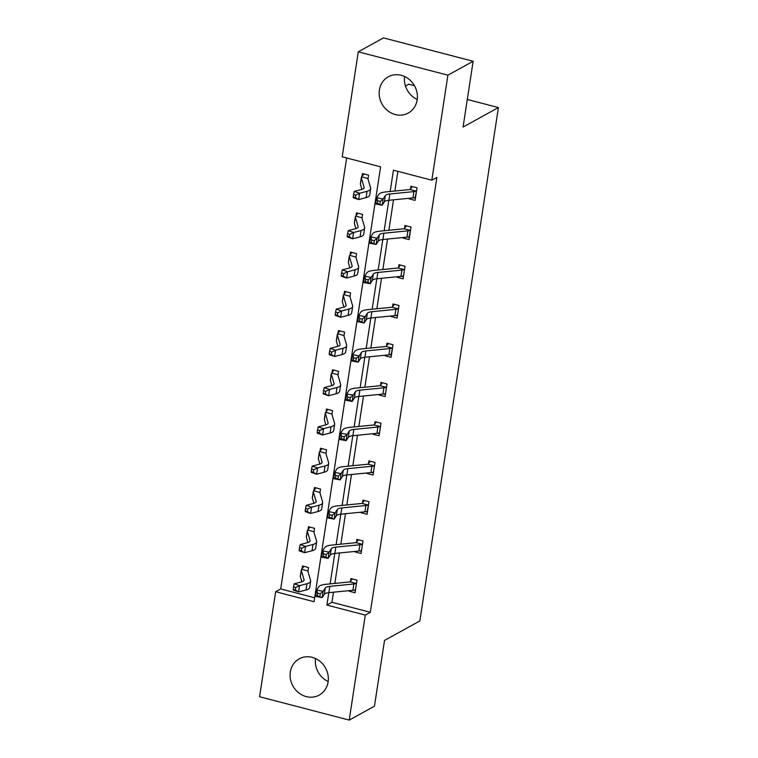 <?xml version="1.0" encoding="UTF-8"?>
<svg xmlns="http://www.w3.org/2000/svg" width="758" height="758" viewBox="0 0 758 758"><rect width="100%" height="100%" fill="white"/><g stroke="black" fill="none" stroke-linecap="round" stroke-linejoin="round"><path stroke-width="1.14" d="M417.232 99.469A20.693 18.628 61.1 0 1 404.564 76.492M417.175 99.867A20.693 18.628 61.1 0 1 408.259 113.056A20.693 18.628 61.1 0 1 387.641 110.687A20.693 18.628 61.1 0 1 379.379 90.013A20.693 18.628 61.1 0 1 388.286 76.814A20.693 18.628 61.1 0 1 408.913 79.183A20.693 18.628 61.1 0 1 417.175 99.867M328.167 681.508A20.693 18.628 61.1 0 1 315.499 658.531M328.11 681.897A20.693 18.628 61.1 0 1 319.203 695.095A20.693 18.628 61.1 0 1 298.576 692.727A20.693 18.628 61.1 0 1 290.314 672.052A20.693 18.628 61.1 0 1 299.23 658.854A20.693 18.628 61.1 0 1 319.848 661.222A20.693 18.628 61.1 0 1 328.11 681.897M405.473 86.024L408.789 84.195L414.446 85.673M358.278 51.809L383.51 37.9L473.144 61.265L463.072 127.041L498.413 107.57L419.856 620.935L384.524 640.415L374.452 706.191L349.211 720.1L259.587 696.735L275.656 591.714L314.049 601.729L380.601 166.836L342.209 156.821L358.278 51.809L447.902 75.184L431.833 180.196L393.44 170.18L390.18 191.499M346.652 157.986L280.706 588.938L275.656 591.714M473.144 61.265L447.902 75.184M498.413 107.57L467.298 99.459M404.185 237.406L403.048 238.031L409.102 239.613L411.026 227.04L404.971 225.458L404.535 228.281L406.364 225.818M403.048 238.031L403.123 237.51M392.18 315.887L391.033 316.512L397.088 318.095L399.011 305.512L392.957 303.939L392.53 306.763M391.033 316.512L391.119 315.991M380.165 394.359L379.028 394.984L385.083 396.567L387.006 383.993L380.952 382.411L380.516 385.235L382.345 382.771M379.028 394.984L379.104 394.463M368.161 472.84L367.014 473.466L373.069 475.048L375.002 462.465L368.938 460.892L368.511 463.716M367.014 473.466L367.099 472.945M356.146 551.312L355.009 551.938L361.064 553.52L362.987 540.947L356.933 539.364L356.497 542.188L358.326 539.724M355.009 551.938L355.085 551.417M397.884 171.346L394.871 191.035M393.525 199.818L388.863 230.271M387.518 239.054L382.866 269.507M381.52 278.29L376.859 308.743M375.513 317.536L370.851 347.988M369.506 356.772L364.844 387.224M363.508 396.008L358.847 426.46M357.501 435.244L352.84 465.696M351.494 474.489L346.832 504.942M345.487 513.725L340.835 544.178M339.489 552.961L334.828 583.414M333.482 592.206L331.938 602.297L370.33 612.303L436.883 177.41L431.833 180.196M350.149 590.548L349.002 591.183L355.057 592.756L356.98 580.183L350.926 578.6L350.499 581.433M349.002 591.183L349.087 590.653M362.153 512.076L361.016 512.702L367.071 514.284L368.994 501.711L362.94 500.128L362.504 502.952M361.016 512.702L361.092 512.181M374.158 433.595L373.021 434.23L379.076 435.803L380.999 423.229L374.945 421.647L374.518 424.471M373.021 434.23L373.097 433.699M386.173 355.123L385.026 355.748L391.09 357.331L393.014 344.748L386.959 343.175L386.523 345.999M385.026 355.748L385.111 355.227M398.177 276.642L397.04 277.276L403.095 278.849L405.018 266.276L398.964 264.694L398.528 267.517M397.04 277.276L397.116 276.746M410.192 198.17L409.045 198.795L415.1 200.377L417.033 187.794L410.969 186.222L410.542 189.045M409.045 198.795L409.131 198.274M370.33 612.303L365.28 615.089L349.211 720.1M328.792 592.671L326.887 605.074L365.28 615.089M388.835 200.283L384.173 230.735M382.828 239.519L378.166 269.971M376.821 278.755L372.159 309.207M370.823 318L366.161 348.453M364.816 357.236L360.154 387.689M358.809 396.472L354.147 426.925M352.802 435.717L348.149 466.17M346.804 474.953L342.142 505.406M340.797 514.189L336.135 544.642M334.79 553.425L330.137 583.878M280.706 588.938L314.655 597.787M361.756 176.917A9.286 2.625 8.7 0 0 361.329 177.552A9.286 2.625 8.7 0 0 361.348 177.903L364.086 187.264A13.265 3.743 -171.3 0 1 364.124 187.766A13.265 3.743 -171.3 0 1 361.708 189.453L354.261 191.423L359.605 193.271L367.052 191.3A19.898 5.619 8.7 0 0 370.681 188.77A19.898 5.619 8.7 0 0 370.624 188.022L367.886 178.651A2.653 0.749 -171.3 0 1 367.876 178.556A2.653 0.749 -171.3 0 1 367.886 178.509L361.756 176.917L362.523 173.591L368.577 175.164L367.99 179.011M360.998 186.269L360.723 185.34M356.089 215.651L356.525 212.827L362.58 214.4L361.992 218.247M354.99 225.505L354.725 224.576M350.082 254.887L350.518 252.063L356.573 253.646L355.985 257.493M348.993 264.741L348.718 263.812M344.075 294.132L344.511 291.299L350.566 292.882L349.978 296.729M342.986 303.986L342.711 303.058M337.736 333.871A9.286 2.625 8.7 0 0 337.31 334.505A9.286 2.625 8.7 0 0 337.338 334.856L340.077 344.217A13.265 3.743 -171.3 0 1 340.115 344.719A13.265 3.743 -171.3 0 1 337.689 346.406L330.242 348.377L335.586 350.224L343.033 348.263A19.898 5.619 8.7 0 0 346.662 345.724A19.898 5.619 8.7 0 0 346.605 344.975L343.867 335.604A2.653 0.749 -171.3 0 1 343.867 335.51A2.653 0.749 -171.3 0 1 343.876 335.462L337.736 333.871L338.504 330.545L344.568 332.118L343.971 335.965M336.978 343.222L336.713 342.294M332.07 372.604L332.506 369.781L338.561 371.363L337.973 375.201M330.981 382.458L330.706 381.53M326.063 411.84L326.499 409.017L332.554 410.599L331.966 414.446M324.974 421.694L324.699 420.775M320.065 451.086L320.492 448.253L326.546 449.835L325.959 453.682M318.966 460.94L318.701 460.011M313.727 490.824A9.286 2.625 8.7 0 0 313.291 491.459A9.286 2.625 8.7 0 0 313.319 491.809L316.058 501.171A13.265 3.743 -171.3 0 1 316.095 501.673A13.265 3.743 -171.3 0 1 313.67 503.359L306.232 505.33L311.576 507.178L319.014 505.216A19.898 5.619 8.7 0 0 322.652 502.677A19.898 5.619 8.7 0 0 322.586 501.929L319.857 492.558A2.653 0.749 -171.3 0 1 319.848 492.463A2.653 0.749 -171.3 0 1 319.857 492.425L313.727 490.824L314.494 487.498L320.549 489.071L319.961 492.918M312.959 500.176L312.694 499.247M308.051 529.558L308.487 526.734L314.542 528.317L313.954 532.154M306.962 539.412L306.687 538.483M302.054 568.794L302.48 565.97L308.534 567.553L307.947 571.399M300.954 578.648L300.68 577.729M331.938 602.297L326.887 605.074M353.815 590.16L355.398 590.567M356.554 583.006L356.156 583.489A9.286 2.625 -171.3 0 1 353.872 583.992L329.825 586.37A13.265 3.743 8.7 0 0 325.277 588L323.098 591.335L322.141 597.626L315.669 596.394L316.636 590.103L318.815 586.768A19.898 5.619 -171.3 0 1 325.627 584.323L349.684 581.945A2.653 0.749 8.7 0 0 350.025 581.898L352.318 578.97M319.904 596.262L320.293 593.741L317.706 593.249L317.318 595.769L322.141 597.626L324.32 594.291A13.265 3.743 8.7 0 1 328.858 592.661L352.915 590.274A9.286 2.625 -171.3 0 0 355.199 589.781L355.493 589.932M356.156 583.489L350.025 581.898M317.706 593.249L316.636 590.103L323.098 591.335L320.293 593.741M317.318 595.769L315.669 596.394M301.712 569.296A9.286 2.625 8.7 0 0 301.286 569.931A9.286 2.625 8.7 0 0 301.305 570.281L304.043 579.652A13.265 3.743 -171.3 0 1 304.081 580.154A13.265 3.743 -171.3 0 1 301.665 581.841L294.218 583.812L299.562 585.659L307.009 583.688A19.898 5.619 8.7 0 0 310.638 581.149A19.898 5.619 8.7 0 0 310.581 580.401L307.843 571.039A2.653 0.749 -171.3 0 1 307.833 570.935L301.712 569.296L303.873 566.34M308.108 570.376L307.843 570.897A2.653 0.749 -171.3 0 1 307.843 570.897M295.696 587.507L293.554 586.768L293.166 589.288L295.307 590.027L295.696 587.507L299.562 585.659L298.605 591.941L306.043 589.98A19.898 5.619 8.7 0 0 309.681 587.441L310.638 581.149M301.286 569.931L300.32 576.222A9.286 2.625 8.7 0 0 300.348 576.573L301.874 581.784M295.307 590.027L298.605 591.941L293.261 590.094L293.166 589.288M293.554 586.768L294.218 583.812M359.823 550.914L361.395 551.331M362.561 543.77L362.163 544.253A9.286 2.625 -171.3 0 1 359.879 544.756L335.832 547.134A13.265 3.743 8.7 0 0 331.284 548.764L329.105 552.099L328.138 558.39L321.676 557.158L322.643 550.867L324.822 547.532A19.898 5.619 -171.3 0 1 331.634 545.087L355.691 542.709A2.653 0.749 8.7 0 0 356.033 542.652L356.478 542.226M325.912 557.016L326.3 554.505L323.713 554.013L323.325 556.524L325.912 557.016L328.138 558.39L330.327 555.045A13.265 3.743 8.7 0 1 334.865 553.425L358.922 551.038A9.286 2.625 -171.3 0 0 361.196 550.545L361.5 550.696M362.163 544.253L356.033 542.652M323.713 554.013L322.643 550.867L329.105 552.099L326.3 554.505M323.325 556.524L321.676 557.158M365.83 511.678L367.403 512.095M368.559 504.534L368.17 505.017A9.286 2.625 -171.3 0 1 365.887 505.51L341.83 507.898A13.265 3.743 8.7 0 0 337.291 509.518L335.112 512.863L334.145 519.145L327.683 517.922L328.64 511.631L330.82 508.296A19.898 5.619 -171.3 0 1 337.642 505.851L361.689 503.473A2.653 0.749 8.7 0 0 362.03 503.416L364.333 500.488M331.919 517.78L332.298 515.269L329.711 514.777L329.332 517.288L334.145 519.145L336.325 515.81A13.265 3.743 8.7 0 1 340.873 514.18L364.92 511.802A9.286 2.625 -171.3 0 0 367.204 511.309L368.54 504.563M368.17 505.017L362.03 503.416M329.711 514.777L328.64 511.631L335.112 512.863L332.298 515.269M329.332 517.288L327.683 517.922M307.72 530.06A9.286 2.625 8.7 0 0 307.284 530.695A9.286 2.625 8.7 0 0 307.312 531.045L310.05 540.416A13.265 3.743 -171.3 0 1 310.088 540.909A13.265 3.743 -171.3 0 1 307.663 542.605L300.225 544.566L305.569 546.414L313.007 544.452A19.898 5.619 8.7 0 0 316.645 541.913A19.898 5.619 8.7 0 0 316.588 541.165L313.85 531.794A2.653 0.749 -171.3 0 1 313.84 531.699A2.653 0.749 -171.3 0 1 313.85 531.661L307.72 530.06L309.88 527.094M314.106 531.14L313.85 531.661M301.693 548.271L299.562 547.532L299.173 550.052L301.314 550.791L301.693 548.271L305.569 546.414L304.602 552.705L312.05 550.744A19.898 5.619 8.7 0 0 315.679 548.205L316.645 541.913M307.284 530.695L306.327 536.986A9.286 2.625 8.7 0 0 306.355 537.337L307.871 542.548M301.314 550.791L304.602 552.705L299.258 550.858L299.173 550.052M299.562 547.532L300.225 544.566M314.039 490.35L315.878 487.858M320.113 491.904L319.857 492.425M307.701 509.035L305.559 508.296L305.18 510.807L307.312 511.546L307.701 509.035L311.576 507.178L310.609 513.469L318.057 511.498A19.898 5.619 8.7 0 0 321.686 508.969L322.652 502.677M313.291 491.459L312.324 497.741A9.286 2.625 8.7 0 0 312.353 498.091L313.878 503.303M307.312 511.546L310.609 513.469L305.266 511.622L305.18 510.807M305.559 508.296L306.232 505.33M371.827 472.442L373.41 472.85M374.566 465.289L374.168 465.782A9.286 2.625 -171.3 0 1 371.884 466.274L347.837 468.652A13.265 3.743 8.7 0 0 343.289 470.282L341.109 473.617L340.152 479.909L333.681 478.677L334.648 472.395L336.827 469.05A19.898 5.619 -171.3 0 1 343.639 466.615L367.696 464.228A2.653 0.749 8.7 0 0 368.037 464.18L370.33 461.252M337.916 478.544L338.305 476.024L335.718 475.531L335.33 478.052L340.152 479.909L342.332 476.574A13.265 3.743 8.7 0 1 346.87 474.944L370.927 472.566A9.286 2.625 -171.3 0 0 373.211 472.063L373.505 472.215M374.168 465.782L368.037 464.18M335.718 475.531L334.648 472.395L341.109 473.617L338.305 476.024M335.33 478.052L333.681 478.677M319.724 451.588A9.286 2.625 8.7 0 0 319.298 452.223A9.286 2.625 8.7 0 0 319.326 452.564L322.055 461.935A13.265 3.743 -171.3 0 1 322.093 462.437A13.265 3.743 -171.3 0 1 319.677 464.123L312.23 466.094L317.574 467.942L325.021 465.971A19.898 5.619 8.7 0 0 328.65 463.441A19.898 5.619 8.7 0 0 328.593 462.683L325.855 453.322A2.653 0.749 -171.3 0 1 325.845 453.218A2.653 0.749 -171.3 0 1 325.864 453.18L319.724 451.588L321.885 448.622M326.12 452.659L325.864 453.18M313.708 469.799L311.566 469.06L311.178 471.571L313.319 472.31L313.708 469.799L317.574 467.942L316.617 474.224L324.054 472.262A19.898 5.619 8.7 0 0 327.693 469.723L328.65 463.441M319.298 452.223L318.332 458.505A9.286 2.625 8.7 0 0 318.36 458.855L319.885 464.067M313.319 472.31L316.617 474.224L311.273 472.376L311.178 471.571M311.566 469.06L312.23 466.094M377.835 433.206L379.417 433.614M380.573 426.053L380.175 426.536A9.286 2.625 -171.3 0 1 377.891 427.038L353.844 429.416A13.265 3.743 8.7 0 0 349.296 431.046L347.117 434.381L346.15 440.673L339.688 439.441L340.655 433.15L342.834 429.814A19.898 5.619 -171.3 0 1 349.646 427.37L373.703 424.992A2.653 0.749 8.7 0 0 374.045 424.944L376.338 422.017M343.924 439.299L344.312 436.788L341.725 436.295L341.337 438.816L343.924 439.299L346.15 440.673L348.339 437.338A13.265 3.743 8.7 0 1 352.877 435.708L376.934 433.32A9.286 2.625 -171.3 0 0 379.208 432.827L379.512 432.979M380.175 426.536L374.045 424.944M341.725 436.295L340.655 433.15L347.117 434.381L344.312 436.788M341.337 438.816L339.688 439.441M325.732 412.343A9.286 2.625 8.7 0 0 325.296 412.977A9.286 2.625 8.7 0 0 325.324 413.328L328.062 422.699A13.265 3.743 -171.3 0 1 328.1 423.191A13.265 3.743 -171.3 0 1 325.684 424.887L318.237 426.849L323.581 428.706L331.019 426.735A19.898 5.619 8.7 0 0 334.657 424.196A19.898 5.619 8.7 0 0 334.6 423.447L331.862 414.086A2.653 0.749 -171.3 0 1 331.852 413.982L325.732 412.343L327.892 409.377M332.127 413.423L331.862 413.944A2.653 0.749 -171.3 0 1 331.862 413.944M319.705 430.553L317.574 429.814L317.185 432.335L319.326 433.074L319.705 430.553L323.581 428.706L322.614 434.988L330.062 433.026A19.898 5.619 8.7 0 0 333.691 430.487L334.657 424.196M325.296 412.977L324.339 419.269A9.286 2.625 8.7 0 0 324.367 419.619L325.883 424.831M319.326 433.074L322.614 434.988L317.27 433.14L317.185 432.335M317.574 429.814L318.237 426.849M383.842 393.961L385.415 394.378M386.571 386.817L386.182 387.3A9.286 2.625 -171.3 0 1 383.899 387.793L359.842 390.18A13.265 3.743 8.7 0 0 355.303 391.81L353.124 395.145L352.157 401.437L345.695 400.205L346.652 393.914L348.841 390.578A19.898 5.619 -171.3 0 1 355.654 388.134L379.701 385.756A2.653 0.749 8.7 0 0 380.042 385.699L380.497 385.272M349.931 400.063L350.31 397.552L347.723 397.059L347.344 399.57L349.931 400.063L352.157 401.437L354.337 398.092A13.265 3.743 8.7 0 1 358.885 396.462L382.932 394.084A9.286 2.625 -171.3 0 0 385.216 393.591L385.519 393.743M386.182 387.3L380.042 385.699M347.723 397.059L346.652 393.914L353.124 395.145L350.31 397.552M347.344 399.57L345.695 400.205M331.739 373.107A9.286 2.625 8.7 0 0 331.303 373.741A9.286 2.625 8.7 0 0 331.331 374.092L334.07 383.453A13.265 3.743 -171.3 0 1 334.107 383.955A13.265 3.743 -171.3 0 1 331.682 385.651L324.244 387.613L329.588 389.46L337.026 387.499A19.898 5.619 8.7 0 0 340.664 384.96A19.898 5.619 8.7 0 0 340.607 384.211L337.869 374.84A2.653 0.749 -171.3 0 1 337.86 374.746A2.653 0.749 -171.3 0 1 337.869 374.708L331.739 373.107L333.899 370.141M338.125 374.187L337.869 374.708M325.713 391.317L323.581 390.578L323.192 393.089L325.324 393.838L325.713 391.317L329.588 389.46L328.621 395.752L336.069 393.781A19.898 5.619 8.7 0 0 339.698 391.251L340.664 384.96M331.303 373.741L330.346 380.033A9.286 2.625 8.7 0 0 330.365 380.383L331.89 385.595M325.324 393.838L328.621 395.752L323.278 393.904L323.192 393.089M323.581 390.578L324.244 387.613M389.839 354.725L391.422 355.132M392.578 347.581L392.18 348.064A9.286 2.625 -171.3 0 1 389.906 348.557L365.849 350.945A13.265 3.743 8.7 0 0 361.31 352.565L359.121 355.909L358.164 362.191L351.703 360.96L352.659 354.678L354.839 351.333A19.898 5.619 -171.3 0 1 361.661 348.898L385.708 346.51A2.653 0.749 8.7 0 0 386.049 346.463L388.342 343.535M355.928 360.827L356.317 358.307L353.73 357.823L353.342 360.334L358.164 362.191L360.344 358.856A13.265 3.743 8.7 0 1 364.892 357.226L388.939 354.848A9.286 2.625 -171.3 0 0 391.223 354.356L392.559 347.609M392.18 348.064L386.049 346.463M353.73 357.823L352.659 354.678L359.121 355.909L356.317 358.307M353.342 360.334L351.703 360.96M338.049 333.397L339.897 330.905M344.132 334.941L343.876 335.462M331.72 352.082L329.578 351.342L329.199 353.853L331.331 354.592L331.72 352.082L335.586 350.224L334.629 356.516L342.066 354.545A19.898 5.619 8.7 0 0 345.705 352.006L346.662 345.724M337.31 334.505L336.344 340.787A9.286 2.625 8.7 0 0 336.372 341.138L337.897 346.349M331.331 354.592L334.629 356.516L329.285 354.668L329.199 353.853M329.578 351.342L330.242 348.377M395.847 315.489L397.429 315.897M398.585 308.335L398.187 308.828A9.286 2.625 -171.3 0 1 395.903 309.321L371.856 311.699A13.265 3.743 8.7 0 0 367.308 313.329L365.129 316.664L364.172 322.955L357.7 321.724L358.667 315.442L360.846 312.097A19.898 5.619 -171.3 0 1 367.658 309.662L391.715 307.274A2.653 0.749 8.7 0 0 392.057 307.227L394.349 304.299M361.936 321.591L362.324 319.071L359.737 318.578L359.349 321.098L364.172 322.955L366.351 319.62A13.265 3.743 8.7 0 1 370.889 317.99L394.946 315.612A9.286 2.625 -171.3 0 0 397.22 315.11L397.524 315.262M398.187 308.828L392.057 307.227M359.737 318.578L358.667 315.442L365.129 316.664L362.324 319.071M359.349 321.098L357.7 321.724M343.744 294.625A9.286 2.625 8.7 0 0 343.308 295.26A9.286 2.625 8.7 0 0 343.336 295.611L346.074 304.981A13.265 3.743 -171.3 0 1 346.112 305.483A13.265 3.743 -171.3 0 1 343.696 307.17L336.249 309.141L341.593 310.988L349.04 309.018A19.898 5.619 8.7 0 0 352.669 306.488A19.898 5.619 8.7 0 0 352.612 305.73L349.874 296.369A2.653 0.749 -171.3 0 1 349.864 296.264A2.653 0.749 -171.3 0 1 349.874 296.226L343.744 294.625L345.904 291.669M350.139 295.705L349.874 296.226M337.727 312.846L335.586 312.097L335.197 314.617L337.338 315.356L337.727 312.846L341.593 310.988L340.636 317.27L348.074 315.309A19.898 5.619 8.7 0 0 351.703 312.77L352.669 306.488M343.308 295.26L342.351 301.551A9.286 2.625 8.7 0 0 342.379 301.902L343.905 307.113M337.338 315.356L340.636 317.27L335.292 315.423L335.197 314.617M335.586 312.097L336.249 309.141M401.854 276.253L403.427 276.661M404.582 269.099L404.194 269.583A9.286 2.625 -171.3 0 1 401.911 270.085L377.863 272.463A13.265 3.743 8.7 0 0 373.315 274.093L371.136 277.428L370.169 283.719L363.707 282.488L364.664 276.196L366.853 272.861A19.898 5.619 -171.3 0 1 373.666 270.416L397.713 268.038A2.653 0.749 8.7 0 0 398.054 267.991L400.357 265.063M367.943 282.346L368.322 279.835L365.735 279.342L365.356 281.853L367.943 282.346L370.169 283.719L372.349 280.375A13.265 3.743 8.7 0 1 376.897 278.755L400.944 276.367A9.286 2.625 -171.3 0 0 403.228 275.874L403.531 276.026M404.194 269.583L398.054 267.991M365.735 279.342L364.664 276.196L371.136 277.428L368.322 279.835M365.356 281.853L363.707 282.488M349.751 255.389A9.286 2.625 8.7 0 0 349.315 256.024A9.286 2.625 8.7 0 0 349.343 256.375L352.082 265.745A13.265 3.743 -171.3 0 1 352.119 266.238A13.265 3.743 -171.3 0 1 349.694 267.934L342.256 269.895L347.6 271.743L355.038 269.782A19.898 5.619 8.7 0 0 358.676 267.242A19.898 5.619 8.7 0 0 358.619 266.494L355.881 257.133A2.653 0.749 -171.3 0 1 355.872 257.028L349.751 255.389L351.911 252.423M343.725 273.6L341.593 272.861L341.204 275.381L343.346 276.12L343.725 273.6L347.6 271.743L346.633 278.034L354.081 276.073A19.898 5.619 8.7 0 0 357.71 273.534L358.676 267.242M349.315 256.024L348.358 262.315A9.286 2.625 8.7 0 0 348.377 262.666L349.902 267.877M343.346 276.12L346.633 278.034L341.289 276.187L341.204 275.381M341.593 272.861L342.256 269.895M407.851 237.008L409.434 237.425M410.59 229.863L410.192 230.347A9.286 2.625 -171.3 0 1 407.918 230.839L383.861 233.227A13.265 3.743 8.7 0 0 379.322 234.857L377.143 238.192L376.176 244.474L369.714 243.252L370.671 236.96L372.851 233.625A19.898 5.619 -171.3 0 1 379.673 231.181L403.72 228.802A2.653 0.749 8.7 0 0 404.061 228.745L404.516 228.31M373.95 243.11L374.329 240.599L371.742 240.106L371.363 242.617L376.176 244.474L378.356 241.139A13.265 3.743 8.7 0 1 382.904 239.509L406.951 237.131A9.286 2.625 -171.3 0 0 409.235 236.638L410.571 229.892M410.192 230.347L404.061 228.745M371.742 240.106L370.671 236.96L377.143 238.192L374.329 240.599M371.363 242.617L369.714 243.252M355.748 216.153A9.286 2.625 8.7 0 0 355.322 216.788A9.286 2.625 8.7 0 0 355.35 217.139L358.089 226.5A13.265 3.743 -171.3 0 1 358.127 227.002A13.265 3.743 -171.3 0 1 355.701 228.698L348.263 230.659L353.598 232.507L361.045 230.546A19.898 5.619 8.7 0 0 364.674 228.006A19.898 5.619 8.7 0 0 364.617 227.258L361.879 217.887A2.653 0.749 -171.3 0 1 361.879 217.792A2.653 0.749 -171.3 0 1 361.888 217.754L355.748 216.153L357.909 213.188M362.144 217.233L361.888 217.754M349.732 234.364L347.59 233.625L347.211 236.136L349.343 236.875L349.732 234.364L353.598 232.507L352.641 238.798L360.078 236.828A19.898 5.619 8.7 0 0 363.717 234.298L364.674 228.006M355.322 216.788L354.356 223.079A9.286 2.625 8.7 0 0 354.384 223.43L355.909 228.641M349.343 236.875L352.641 238.798L347.297 236.951L347.211 236.136M347.59 233.625L348.263 230.659M413.859 197.772L415.441 198.179M416.597 190.628L416.199 191.111A9.286 2.625 -171.3 0 1 413.915 191.603L389.868 193.982A13.265 3.743 8.7 0 0 385.32 195.611L383.141 198.956L382.184 205.238L375.712 204.006L376.679 197.724L378.858 194.38A19.898 5.619 -171.3 0 1 385.67 191.945L409.727 189.557A2.653 0.749 8.7 0 0 410.069 189.509L412.361 186.582M379.947 203.874L380.336 201.353L377.749 200.861L377.361 203.381L382.184 205.238L384.363 201.903A13.265 3.743 8.7 0 1 388.901 200.273L412.958 197.895A9.286 2.625 -171.3 0 0 415.242 197.393L416.568 190.656M416.199 191.111L410.069 189.509M377.749 200.861L376.679 197.724L383.141 198.956L380.336 201.353M377.361 203.381L375.712 204.006M362.068 176.443L363.916 173.952M368.151 177.988L367.886 178.509M355.739 195.128L353.598 194.389L353.209 196.9L355.35 197.639L355.739 195.128L359.605 193.271L358.648 199.562L366.086 197.592A19.898 5.619 8.7 0 0 369.724 195.052L370.681 188.77M361.329 177.552L360.363 183.834A9.286 2.625 8.7 0 0 360.391 184.185L361.917 189.396M355.35 197.639L358.648 199.562L353.304 197.715L353.209 196.9M353.598 194.389L354.261 191.423M355.474 589.923L356.525 583.044M328.858 592.661L329.825 586.37M324.32 594.291L325.277 588M352.915 590.274L353.872 583.992M308.08 570.404L307.938 571.352M304.043 579.652L303.901 580.619M307.009 583.688L306.043 589.98M301.305 570.281L300.348 576.573M361.481 550.687L362.532 543.799M334.865 553.425L335.832 547.134M330.327 555.045L331.284 548.764M358.922 551.038L359.879 544.756M340.873 514.18L341.83 507.898M336.325 515.81L337.291 509.518M364.92 511.802L365.887 505.51M314.087 531.168L313.945 532.116M310.05 540.416L309.899 541.373M313.007 544.452L312.05 550.744M307.312 531.045L306.355 537.337M320.094 491.933L319.942 492.88M316.058 501.171L315.906 502.137M319.014 505.216L318.057 511.498M313.319 491.809L312.353 498.091M373.486 472.206L374.547 465.327M346.87 474.944L347.837 468.652M342.332 476.574L343.289 470.282M370.927 472.566L371.884 466.274M326.092 452.697L325.949 453.635M322.055 461.935L321.913 462.901M325.021 465.971L324.054 472.262M319.326 452.564L318.36 458.855M379.493 432.97L380.544 426.081M352.877 435.708L353.844 429.416M348.339 437.338L349.296 431.046M376.934 433.32L377.891 427.038M332.099 413.451L331.957 414.399M328.062 422.699L327.92 423.665M331.019 426.735L330.062 433.026M325.324 413.328L324.367 419.619M385.5 393.734L386.552 386.845M358.885 396.462L359.842 390.18M354.337 398.092L355.303 391.81M382.932 394.084L383.899 387.793M338.106 374.215L337.954 375.163M334.07 383.453L333.918 384.42M337.026 387.499L336.069 393.781M331.331 374.092L330.365 380.383M364.892 357.226L365.849 350.945M360.344 358.856L361.31 352.565M388.939 354.848L389.906 348.557M344.104 334.979L343.961 335.927M340.077 344.217L339.925 345.184M343.033 348.263L342.066 354.545M337.338 334.856L336.372 341.138M397.505 315.252L398.556 308.373M370.889 317.99L371.856 311.699M366.351 319.62L367.308 313.329M394.946 315.612L395.903 309.321M350.111 295.743L349.969 296.681M346.074 304.981L345.932 305.948M349.04 309.018L348.074 315.309M343.336 295.611L342.379 301.902M403.512 276.016L404.564 269.128M376.897 278.755L377.863 272.463M372.349 280.375L373.315 274.093M400.944 276.367L401.911 270.085M352.082 265.745L351.93 266.712M355.038 269.782L354.081 276.073M349.343 256.375L348.377 262.666M382.904 239.509L383.861 233.227M378.356 241.139L379.322 234.857M406.951 237.131L407.918 230.839M362.125 217.262L361.973 218.209M358.089 226.5L357.937 227.466M361.045 230.546L360.078 236.828M355.35 217.139L354.384 223.43M388.901 200.273L389.868 193.982M384.363 201.903L385.32 195.611M412.958 197.895L413.915 191.603M368.123 178.026L367.981 178.973M364.086 187.264L363.944 188.23M367.052 191.3L366.086 197.592M361.348 177.903L360.391 184.185"/></g></svg>

